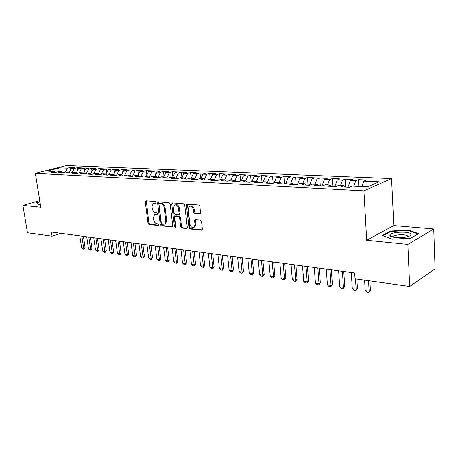 <?xml version="1.0" encoding="UTF-8"?>
<svg xmlns="http://www.w3.org/2000/svg" width="458" height="458" viewBox="0 0 458 458"><rect width="100%" height="100%" fill="white"/><g stroke="black" fill="none" stroke-linecap="round" stroke-linejoin="round"><path stroke-width="0.69" d="M156.104 202.425L155.371 201.526L146.022 200.781L145.3 201.904L148.02 223.235L149.039 224.506L158.354 225.525L158.869 224.758L158.147 223.853L156.928 223.727C155.188 223.309 154.088 221.947 153.63 219.622L153.407 217.836L154.529 214.584L157.243 214.35L157.489 213.634L156.768 212.735L155.543 212.621C153.802 212.226 152.697 210.863 152.239 208.527L152.01 206.73L153.212 203.381L155.84 203.163L156.104 202.425M199.728 213.943L200.226 213.8L200.575 212.764L199.871 206.352L198.738 205.001L186.795 204.194L186.417 205.258L188.977 227.649L190.076 228.989L202.058 230.071L202.367 229.092L201.526 221.42L200.398 220.063L194.953 219.726L194.621 220.739L195.045 224.517L194.192 227.174C192.137 228.032 190.7 226.968 189.881 223.985L188.204 209.22L189.188 206.403C191.215 205.676 192.612 206.764 193.379 209.667L193.66 212.151L194.77 213.497L200.306 213.726M407.866 244.435L433.732 228.954L393.794 225.565L366.703 240.267L407.866 244.435L409.67 286.473L355.053 278.796L354.692 272.945L51.376 232.034L52.035 236.191L60.754 233.299M366.703 240.267L363.921 190.837L35.34 173.342L66.553 165.51L391.573 178.557L363.921 190.837M39.754 200.615L22.9 205.413L40.819 207.228L35.34 173.342M22.9 205.413L27.474 232.738L52.035 236.191M170.141 203.93L169.071 202.625L157.981 201.852L157.598 202.905L160.271 224.557L161.313 225.846L172.443 226.893L172.763 225.903L170.141 203.93M172.54 202.905L183.647 203.793L184.74 205.121L187.311 227.466L186.99 228.456L181.734 228.078L180.652 226.75L179.605 217.796L178.523 216.474L174.962 216.291L174.618 217.31L175.712 226.578L175.488 227.271L174.418 226.441L171.756 204.062L172.54 202.905M230.271 180.309L229.664 174.189L235.836 174.452L232.962 175.403L237.13 175.586L235.046 180.372L232.034 181.379L238.561 181.706L241.555 180.681L245.952 180.899L242.969 181.929L249.656 182.267L252.633 181.225L257.138 181.448L254.173 182.496L261.031 182.839L263.991 181.786L268.611 182.009L265.657 183.074L272.693 183.429L275.63 182.358L280.37 182.587L277.439 183.669L284.653 184.036L287.572 182.942L292.433 183.183L289.525 184.282L296.927 184.654L299.824 183.549L304.81 183.79L301.925 184.906L309.528 185.29L312.396 184.168L317.52 184.419L314.657 185.553L322.461 185.942L325.3 184.803L330.561 185.061L327.733 186.211L335.748 186.618L338.559 185.45L343.964 185.719L341.164 186.887L349.397 187.305L352.179 186.12L367.591 186.881L379.15 181.803L363.904 181.133L361.9 186.601M236.162 181.586L235.034 180.36L230.74 180.149L227.735 181.162L221.363 180.836L224.374 179.834L220.184 179.628L217.166 180.624L210.949 180.315L213.972 179.324L209.879 179.124L206.85 180.103L200.776 179.799L203.804 178.82L199.808 178.626L196.768 179.593L190.837 179.296L193.877 178.334L189.973 178.145L186.927 179.101L181.128 178.803L184.173 177.859L180.355 177.67L177.303 178.614L171.636 178.328L174.693 177.389L170.96 177.206L167.897 178.139L162.355 177.859L165.418 176.937L161.766 176.754L158.703 177.675L153.281 177.401L156.35 176.49L152.777 176.313L149.709 177.217L144.407 176.954L147.482 176.049L143.984 175.878L140.915 176.777L135.728 176.513L138.803 175.626L135.379 175.454L132.31 176.341L127.232 176.084L130.307 175.208L126.958 175.042L123.883 175.912L118.914 175.666L121.994 174.796L118.714 174.635L115.639 175.5L110.773 175.254L113.853 174.395L110.641 174.24L107.567 175.088L102.804 174.847L105.878 174.006L102.735 173.851L99.661 174.693L94.995 174.458L98.069 173.622L94.989 173.468L91.915 174.298L87.346 174.069L90.421 173.244L87.404 173.095L84.329 173.914L79.847 173.691L82.921 172.878L79.961 172.729L76.892 173.542L72.501 173.319L75.57 172.511L72.673 172.374L69.605 173.176L65.299 172.958L68.368 172.162L65.523 172.019L62.46 172.815L58.24 172.597L61.303 171.813L58.515 171.676L55.452 172.46L51.319 172.248L54.376 171.469L46.905 171.103L59.901 167.834L67.389 168.16L65.317 172.076M70.704 169.924L70.326 167.41L67.389 168.16M70.326 167.41L74.477 167.588L71.534 168.344L74.328 168.464L72.215 172.489M77.665 170.359L77.27 167.708L74.328 168.464M77.27 167.708L81.507 167.891L78.558 168.653L81.404 168.773L79.245 172.918M84.759 170.811L84.352 168.012L81.404 168.773M84.352 168.012L88.663 168.195L85.72 168.962L88.623 169.088L86.413 173.359M91.995 171.275L91.571 168.315L88.623 169.088M91.571 168.315L95.968 168.504L93.02 169.283L95.98 169.414L93.718 173.811M99.369 171.75L98.928 168.63L95.98 169.414M98.928 168.63L103.411 168.819L100.462 169.609L103.479 169.741L101.172 174.28M106.891 172.242L106.433 168.95L103.479 169.741M106.433 168.95L111.008 169.145L108.059 169.941L111.139 170.073L108.775 174.756M114.563 172.752L114.088 169.277L111.139 170.073M114.088 169.277L118.754 169.471L115.805 170.279L118.948 170.416L116.527 175.248M122.389 173.279L121.897 169.609L118.948 170.416M121.897 169.609L126.66 169.809L123.712 170.628L126.918 170.765L124.444 175.757M130.375 173.822L129.866 169.947L126.918 170.765M129.866 169.947L134.726 170.153L131.778 170.977L135.053 171.12L132.517 176.278M138.528 174.384L138.001 170.29L135.053 171.12M138.001 170.29L142.965 170.502L140.016 171.338L143.36 171.487L140.789 176.771M146.852 174.967L146.308 170.645L143.36 171.487M146.308 170.645L151.375 170.863L148.432 171.704L151.844 171.859L149.268 177.194M155.348 175.569L154.787 171.006L151.844 171.859M154.787 171.006L159.962 171.229L157.02 172.082L160.512 172.237L157.93 177.635M164.027 176.193L163.449 171.372L160.512 172.237M163.449 171.372L168.733 171.601L165.796 172.466L169.363 172.62L166.781 178.082M172.895 176.84L172.294 171.75L169.363 172.62M172.294 171.75L177.698 171.979L174.767 172.861L178.408 173.021L175.832 178.517M181.952 177.515L181.334 172.134L178.408 173.021M181.334 172.134L186.853 172.368L183.933 173.261L187.654 173.422L185.147 178.832M190.574 172.529L196.219 172.769L193.299 173.668L191.215 178.202L190.574 172.529L187.654 173.422M193.299 173.668L197.106 173.834L194.679 179.147M200.644 178.666L200.02 172.929L197.106 173.834M200.02 172.929L205.791 173.176L202.883 174.092L206.776 174.258L204.423 179.456M210.291 179.141L209.678 173.342L206.776 174.258M209.678 173.342L215.575 173.593L212.678 174.515L216.663 174.693L214.39 179.765M220.155 179.639L219.554 173.759L216.663 174.693M219.554 173.759L225.594 174.017L222.703 174.956L226.779 175.133L224.597 180.074M229.664 174.189L226.779 175.133M240.616 181.002L240.003 174.63L237.13 175.586M240.003 174.63L246.324 174.899L243.461 175.866L247.732 176.049L245.654 180.881M251.202 181.723L250.589 175.082L247.732 176.049M250.589 175.082L257.058 175.357L254.213 176.336L258.587 176.525L256.509 181.414M262.045 182.479L261.426 175.546L258.587 176.525M261.426 175.546L268.056 175.826L265.222 176.817L269.705 177.011L267.632 181.963M273.145 183.263L272.527 176.015L269.705 177.011M272.527 176.015L279.317 176.301L276.5 177.309L281.092 177.509L279.025 182.524M284.515 184.03L283.897 176.502L281.092 177.509M283.897 176.502L290.853 176.794L288.059 177.813L292.765 178.019L290.704 183.097M296.143 184.614L295.553 176.994L292.765 178.019M295.553 176.994L302.681 177.298L299.91 178.334L304.736 178.546L302.681 183.687M308.068 185.215L307.495 177.504L304.736 178.546M307.495 177.504L314.806 177.813L312.058 178.866L317.005 179.084L314.961 184.293M320.291 185.834L319.741 178.025L317.005 179.084M319.741 178.025L327.241 178.345L324.522 179.41L329.594 179.633L327.562 184.912M332.834 186.469L332.308 178.557L329.594 179.633M332.308 178.557L340.002 178.883L337.306 179.971L342.515 180.2L340.489 185.547M345.698 187.116L345.2 179.107L342.515 180.2M345.2 179.107L353.095 179.444L350.433 180.544L355.78 180.778L353.765 186.2M358.82 186.452L358.431 179.668L355.78 180.778M358.431 179.668L366.537 180.017L363.904 181.133M343.964 185.719L344.983 187.082M330.561 185.061L331.598 186.406M350.433 180.544L347.925 187.23M317.52 184.419L318.568 185.748M337.306 179.971L334.792 186.566M304.81 183.79L305.875 185.106M324.522 179.41L321.991 185.919M292.433 183.183L293.509 184.482M312.058 178.866L309.522 185.29M280.37 182.587L281.458 183.876M299.91 178.334L297.448 184.454M268.611 182.009L269.71 183.28M288.059 177.813L285.678 183.652M257.138 181.448L258.249 182.702M276.5 177.309L274.193 182.885M245.952 180.899L247.074 182.135M265.222 176.817L262.984 182.147M254.213 176.336L252.037 181.431M224.374 179.834L225.513 181.047M243.461 175.866L241.349 180.75M213.972 179.324L215.111 180.521M232.962 175.403L230.878 180.154M203.804 178.82L204.955 180.011M222.703 174.956L220.619 179.651M193.877 178.334L195.034 179.507M212.678 174.515L210.594 179.158M184.173 177.859L185.335 179.021M202.883 174.092L200.793 178.677M174.693 177.389L175.855 178.54M165.418 176.937L166.586 178.07M183.933 173.261L181.849 177.744M156.35 176.49L157.523 177.612M174.767 172.861L172.683 177.292M147.482 176.049L148.655 177.166M165.796 172.466L163.718 176.851M138.803 175.626L139.982 176.725M157.02 172.082L154.941 176.422M130.307 175.208L131.486 176.301M148.432 171.704L146.354 175.998M121.994 174.796L123.173 175.878M140.016 171.338L137.944 175.58M113.853 174.395L115.038 175.466M131.778 170.977L129.706 175.179M105.878 174.006L107.063 175.065M123.712 170.628L121.639 174.779M98.069 173.622L99.26 174.67M115.805 170.279L113.739 174.389M90.421 173.244L91.606 174.286M108.059 169.941L105.958 174.08M82.921 172.878L84.112 173.908M100.462 169.609L98.304 173.828M75.57 172.511L76.761 173.536M93.02 169.283L90.804 173.582M68.368 172.162L69.559 173.17M85.72 168.962L83.448 173.336M61.303 171.813L62.483 172.803M78.558 168.653L76.24 173.084M54.376 171.469L55.532 172.437M71.534 168.344L69.169 172.838M409.67 286.473L435.1 268.926L433.732 228.954M393.794 225.565L391.573 178.557M59.901 167.834L59.912 171.744M39.909 201.594L36.531 202.556L38.048 204.503L40.356 204.342M390.514 231.05L382.413 235.509L392.317 239.168L410.78 238.212L418.629 233.591L408.278 230.088L390.514 231.05L390.542 231.616M156.052 202.894L153.98 203.123M155.354 214.298L157.449 214.075M146.314 200.804L148.884 222.926L149.898 224.197L158.84 225.164M158.623 201.789L161.136 224.243L162.172 225.531L172.637 226.664M159.544 203.547L159.018 204.342L161.359 223.372L162.092 224.277L164.743 224.076L165.807 220.871L164.216 207.789C163.752 205.413 162.63 204.033 160.85 203.65L159.544 203.547L160.415 203.255L159.458 203.547M164.708 224.099L165.607 223.762L166.672 220.561L165.807 220.871M160.415 203.255L161.72 203.358C163.5 203.736 164.622 205.115 165.086 207.491L166.672 220.561M187.167 228.244L182.587 227.746L181.734 228.078M175.277 216.176L176.261 215.867L179.387 216.159L180.469 217.481L181.511 226.424L182.587 227.746M172.792 202.923L175.282 226.115L175.706 226.899M178.511 208.447C177.784 205.653 176.45 204.571 174.509 205.201L173.513 208.018L174.12 213.147L175.196 214.459L178.763 214.636L179.112 213.605L178.511 208.447L179.376 208.144C178.649 205.35 177.32 204.268 175.38 204.903L175.311 204.926M179.301 214.441L179.977 213.296L179.112 213.605M179.376 208.144L179.977 213.296M190.076 206.077C192.102 205.384 193.488 206.478 194.244 209.352L194.518 211.836L195.635 213.182L200.404 213.611M194.106 227.242L195.045 226.847L195.904 224.191L195.045 224.517M195.635 219.6L195.904 224.191M187.459 204.096L189.835 227.317L190.929 228.656L202.218 229.882M408.542 236.322L407.769 236.362M393.932 237.089L393.342 237.118M390.766 236.334L390.743 235.813M408.296 230.609L408.278 230.088M79.801 235.87L81.604 247.847L83.659 248.162L81.862 236.145M85.091 247.646L83.94 249.175L83.659 248.162L85.091 247.646L83.408 236.357M83.94 249.175L82.909 249.02L81.604 247.847M86.711 236.803L88.503 248.889L90.592 249.204L88.806 237.084M92.024 248.683L90.861 250.228L90.592 249.204L92.024 248.683L90.352 237.29M90.861 250.228L89.814 250.068L88.503 248.889M93.747 237.748L95.527 249.948L97.657 250.268L95.882 238.04M99.088 249.742L98.155 251.213L97.657 250.268L99.088 249.742L97.428 238.246M97.915 251.299L96.85 251.139L95.527 249.948M38.266 204.486L36.898 202.739L39.955 201.864M36.961 203.106L36.898 202.739M411.032 234.296C410.362 230.792 388.676 231.966 389.913 235.412L389.913 235.418C389.993 237.565 400.922 238.475 407.191 236.797C409.956 236.07 411.232 235.24 411.032 234.296M407.763 236.259C407.517 234.341 396.428 234.25 393.886 236.128L393.382 237.192M383.048 235.744L390.829 231.456L408.049 230.523L418.062 233.924M100.915 238.715L102.684 251.024L104.859 251.356L103.096 239.013M106.29 250.818L105.105 252.392L104.859 251.356L106.29 250.818L104.642 239.219M105.105 252.392L104.018 252.226L102.684 251.024M108.225 239.706L109.983 252.129L112.199 252.461L110.447 240.003M113.63 251.917L112.428 253.509L112.199 252.461L113.63 251.917L111.992 240.21M112.428 253.509L111.323 253.337L109.983 252.129M115.679 240.708L117.42 253.245L119.675 253.589L117.941 241.011M121.112 253.039L120.139 254.551L119.675 253.589L121.112 253.039L119.486 241.223M119.899 254.642L118.771 254.471L117.42 253.245M123.276 241.732L125 254.39L127.307 254.74L125.584 242.042M128.738 254.179L127.753 255.707L127.307 254.74L128.738 254.179L127.124 242.253M127.513 255.799L126.362 255.627L125 254.39M131.022 242.78L132.734 255.558L135.087 255.913L133.381 243.095M136.518 255.346L135.516 256.886L135.087 255.913L136.518 255.346L134.921 243.301M135.276 256.978L134.102 256.801L132.734 255.558M138.929 243.845L140.623 256.743L143.022 257.104L141.333 244.166M144.447 256.532L143.199 258.186L143.022 257.104L144.447 256.532L142.867 244.377M143.199 258.186L142.003 258.003L140.623 256.743M146.995 244.933L148.667 257.957L151.117 258.329L149.445 245.259M152.543 257.745L151.518 259.314L151.117 258.329L152.543 257.745L150.98 245.471M151.277 259.411L150.058 259.228L148.667 257.957M155.222 246.043L156.882 259.194L159.378 259.572L157.724 246.381M160.804 258.982L159.527 260.665L159.378 259.572L160.804 258.982L159.258 246.587M159.527 260.665L158.279 260.476L156.882 259.194M163.621 247.171L165.258 260.459L167.805 260.842L166.174 247.52M169.231 260.247L167.943 261.947L167.805 260.842L169.231 260.247L167.702 247.726M167.943 261.947L166.666 261.753L165.258 260.459M172.197 248.328L173.811 261.747L176.416 262.142L174.801 248.683M177.836 261.535L176.53 263.253L176.416 262.142L177.836 261.535L176.33 248.889M176.53 263.253L175.231 263.058L173.811 261.747M180.95 249.513L182.547 263.064L185.204 263.464L183.612 249.868M186.624 262.852L185.301 264.587L185.204 263.464L186.624 262.852L185.135 250.074M185.301 264.587L183.973 264.386L182.547 263.064M189.893 250.715L191.467 264.409L194.181 264.821L192.612 251.081M195.595 264.192L194.261 265.949L194.181 264.821L195.595 264.192L194.129 251.287M194.261 265.949L192.904 265.743L191.467 264.409M199.03 251.952L200.575 265.783L203.346 266.201L201.806 252.324M204.76 265.566L203.409 267.34L203.346 266.201L204.76 265.566L203.318 252.53M203.409 267.34L202.024 267.129L200.575 265.783M208.367 253.205L209.884 267.186L212.718 267.615L211.207 253.589M214.126 266.968L212.758 268.76L212.718 267.615L214.126 266.968L212.712 253.795M212.758 268.76L211.344 268.548L209.884 267.186M217.905 254.493L219.399 268.623L222.29 269.058L220.808 254.888M223.693 268.399L222.313 270.214L222.29 269.058L223.693 268.399L222.307 255.089M222.313 270.214L220.871 269.997L219.399 268.623M227.66 255.81L229.12 270.088L232.08 270.535L230.626 256.211M233.477 269.865L232.08 271.703L232.08 270.535L233.477 269.865L232.12 256.411M232.08 271.703L230.603 271.474L229.12 270.088M237.633 257.156L239.065 271.583L242.087 272.041L240.668 257.562M243.479 271.365L242.064 273.22L242.087 272.041L243.479 271.365L242.15 257.762M242.064 273.22L240.553 272.991L239.065 271.583M247.83 258.53L249.232 273.117L252.324 273.586L250.938 258.947M253.709 272.894L252.278 274.771L252.324 273.586L253.709 272.894L252.41 259.148M252.278 274.771L250.732 274.537L249.232 273.117M258.266 259.938L259.629 274.685L262.8 275.161L261.444 260.367M264.174 274.462L262.726 276.357L262.8 275.161L264.174 274.462L262.909 260.562M262.726 276.357L261.146 276.117L259.629 274.685M268.943 261.381L270.272 276.288L273.512 276.781L272.195 261.816M274.88 276.065L273.415 277.983L273.512 276.781L274.88 276.065L273.655 262.01M273.415 277.983L271.794 277.737L270.272 276.288M279.878 262.852L281.166 277.932L284.481 278.43L283.204 263.298M285.844 277.708L284.355 279.649L284.481 278.43L285.844 277.708L284.647 263.493M284.355 279.649L282.701 279.397L281.166 277.932M291.065 264.363L292.319 279.615L295.713 280.124L294.477 264.821M297.065 279.391L295.559 281.355L295.713 280.124L297.065 279.391L295.908 265.016M295.559 281.355L293.864 281.092L292.319 279.615M302.532 265.909L303.734 281.332L307.215 281.859L306.024 266.379M308.555 281.109L307.032 283.096L307.215 281.859L308.555 281.109L307.444 266.567M307.032 283.096L305.291 282.832L303.734 281.332M314.274 267.489L315.43 283.096L318.997 283.634L317.852 267.976M320.325 282.872L318.779 284.882L318.997 283.634L320.325 282.872L319.255 268.165M318.779 284.882L316.999 284.613L315.43 283.096M326.308 269.115L327.418 284.905L331.071 285.454L329.978 269.607M332.382 284.681L330.819 286.714L331.071 285.454L332.382 284.681L331.363 269.796M330.819 286.714L328.999 286.439L327.418 284.905M338.639 270.775L339.699 286.754L343.443 287.321L342.401 271.285M344.748 286.531L343.162 288.592L343.443 287.321L344.748 286.531L343.775 271.468M343.162 288.592L341.29 288.305L339.699 286.754M351.292 272.481L352.294 288.654L356.135 289.233L355.505 278.859M357.423 288.425L355.814 290.515L356.135 289.233L357.423 288.425L356.856 279.048M355.814 290.515L353.897 290.223L352.294 288.654M364.608 280.141L365.209 290.601L369.148 291.196L368.558 280.697M370.419 290.378L368.793 292.49L369.148 291.196L370.419 290.378L369.892 280.88M368.793 292.49L366.829 292.187L365.209 290.601M155.233 202.831L154.363 203.117M157.312 214.292L156.974 214.413M156.619 213.995L155.754 214.292M158.708 225.393L158.354 225.525M149.898 224.197L149.039 224.506M148.884 222.926L148.02 223.235M146.176 201.617L145.3 201.904M155.903 203.112L155.583 203.22M172.534 226.807L171.99 227.013M162.172 225.531L161.313 225.846M161.136 224.243L160.271 224.557M158.468 202.613L157.598 202.905M165.086 207.491L164.216 207.789M161.72 203.358L160.85 203.65M187.076 228.376L186.498 228.594M181.511 226.424L180.652 226.75M180.469 217.481L179.605 217.796M179.387 216.159L178.523 216.474M176.261 215.867L175.397 216.176M175.282 226.115L174.418 226.441M172.626 203.764L171.756 204.062M195.635 213.182L194.77 213.497M194.518 211.836L193.66 212.151M194.244 209.352L193.379 209.667M195.48 220.412L194.621 220.739M202.138 229.99L201.52 230.237M190.929 228.656L190.076 228.989M189.835 227.317L188.977 227.649M187.282 204.949L186.417 205.258M165.607 223.762L164.743 224.076M179.628 214.327L178.763 214.636M172.426 202.905L172.139 203.003M195.045 226.847L194.192 227.174M195.343 219.582L194.953 219.726M187.127 204.079L186.795 204.194M393.943 237.296L393.886 236.128M393.308 237.021L389.913 235.418"/></g></svg>
